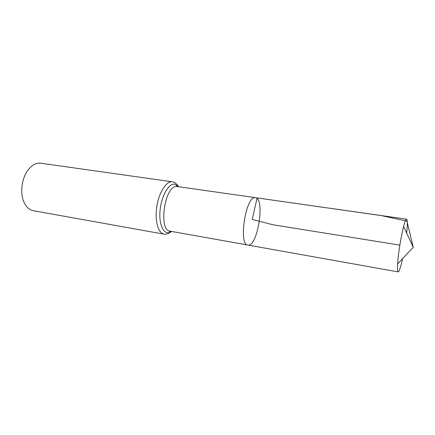 <?xml version="1.0" encoding="UTF-8"?>
<svg xmlns="http://www.w3.org/2000/svg" width="435" height="435" viewBox="0 0 435 435"><rect width="100%" height="100%" fill="white"/><g stroke="black" fill="none" stroke-linecap="round" stroke-linejoin="round"><path stroke-width="0.65" d="M178.807 186.756L177.235 185.489C176.382 185.653 176.414 186.001 177.344 186.544L176.827 186.506C164.816 184.826 158.046 230.528 170.183 231.181L247.868 245.057C238.304 244.976 245.666 196.315 255.068 197.631L255.47 197.659C265.383 198.316 257.487 247.526 247.868 245.057C238.304 244.976 245.666 196.315 255.068 197.631L406.622 219.153C407.546 219.757 407.562 224.4 406.676 233.1M164.104 234.171C158.209 233.285 154.637 220.757 156.769 206.777C158.824 192.792 165.985 181.368 171.961 181.759L40.183 163.12C35.936 162.918 31.983 165.099 28.324 169.661C22.174 177.366 19.928 191.384 23.359 200.627C25.551 206.44 28.851 209.795 33.261 210.698L164.104 234.171C166.154 234.438 168.318 233.742 170.591 232.078L171.646 231.442M402.576 258.667C400.956 266.073 399.613 270.429 398.536 271.723L398.166 271.897C397.492 271.701 397.307 269.064 397.595 263.985C398.155 254.149 401.065 236.009 403.609 226.488C404.822 221.921 405.779 219.485 406.48 219.169L406.622 219.153M399.847 245.117L273.153 224.803L252.224 219.457L257.123 197.925L381.234 215.581L406.953 221.127L413.25 247.265L403.609 226.488M169.895 232.165L170.835 231.3M177.997 186.637L177.377 185.522M172.499 181.803C174.533 182.194 176.371 183.532 178.007 185.821L174.386 184.125C168.269 183.706 161.004 197.022 159.982 211.323C158.846 225.651 164.261 235.498 170.591 232.078L169.753 232.149C168.992 231.735 169.133 231.409 170.183 231.181M177.344 186.544L255.47 197.659M247.868 245.057L398.166 271.897M413.25 247.265L397.595 263.985"/></g></svg>
